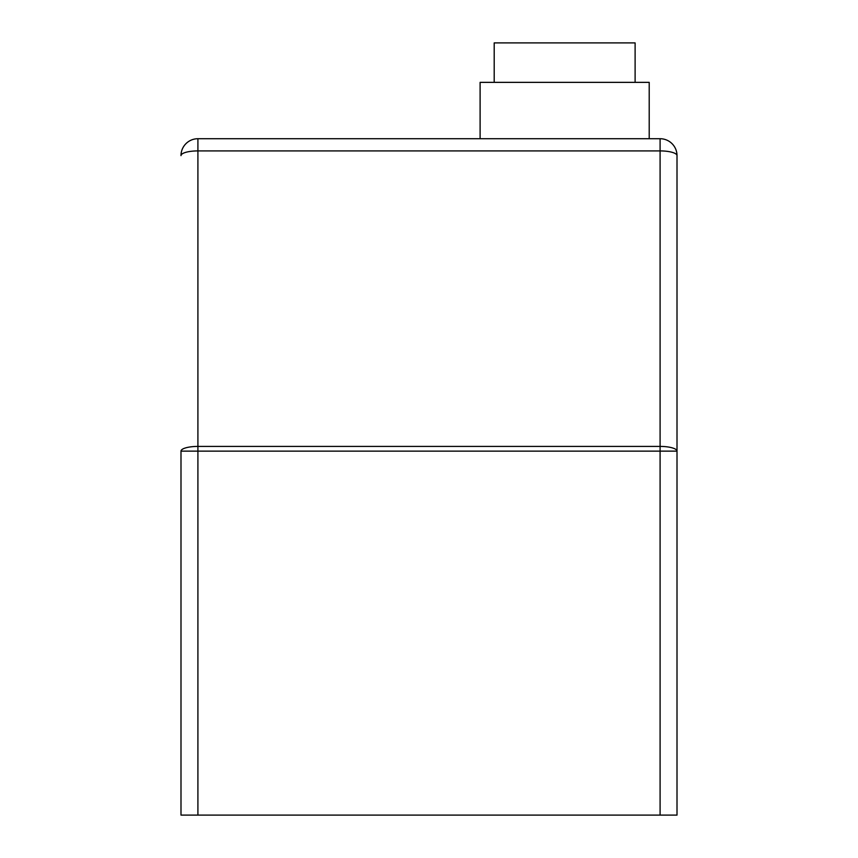 <?xml version="1.0" encoding="UTF-8"?>
<svg xmlns="http://www.w3.org/2000/svg" width="858" height="858" viewBox="0 0 858 858"><rect width="100%" height="100%" fill="white"/><g stroke="black" fill="none" stroke-linecap="round" stroke-linejoin="round"><path stroke-width="1.29" d="M494.197 82.357L494.197 42.9L635.113 42.9L635.113 82.357M480.105 138.717L480.105 82.357L649.206 82.357L649.206 138.717M180.995 815.1L180.995 451.136A16.913 4.719 -0 0 1 197.908 446.417L660.092 446.417A16.913 4.719 0 0 1 677.005 451.136L677.005 815.1L180.995 815.1M660.092 815.1L660.092 150.911A16.913 4.719 0 0 1 677.005 155.63L677.005 451.136L197.908 451.136L197.908 815.1M660.092 138.717L660.092 150.911L197.908 150.911A16.913 4.719 0 0 0 180.995 155.63A16.913 16.913 0 0 1 197.908 138.717L660.092 138.717A16.913 16.913 0 0 1 677.005 155.63M197.908 138.717L197.908 451.136L180.995 451.136"/></g></svg>

